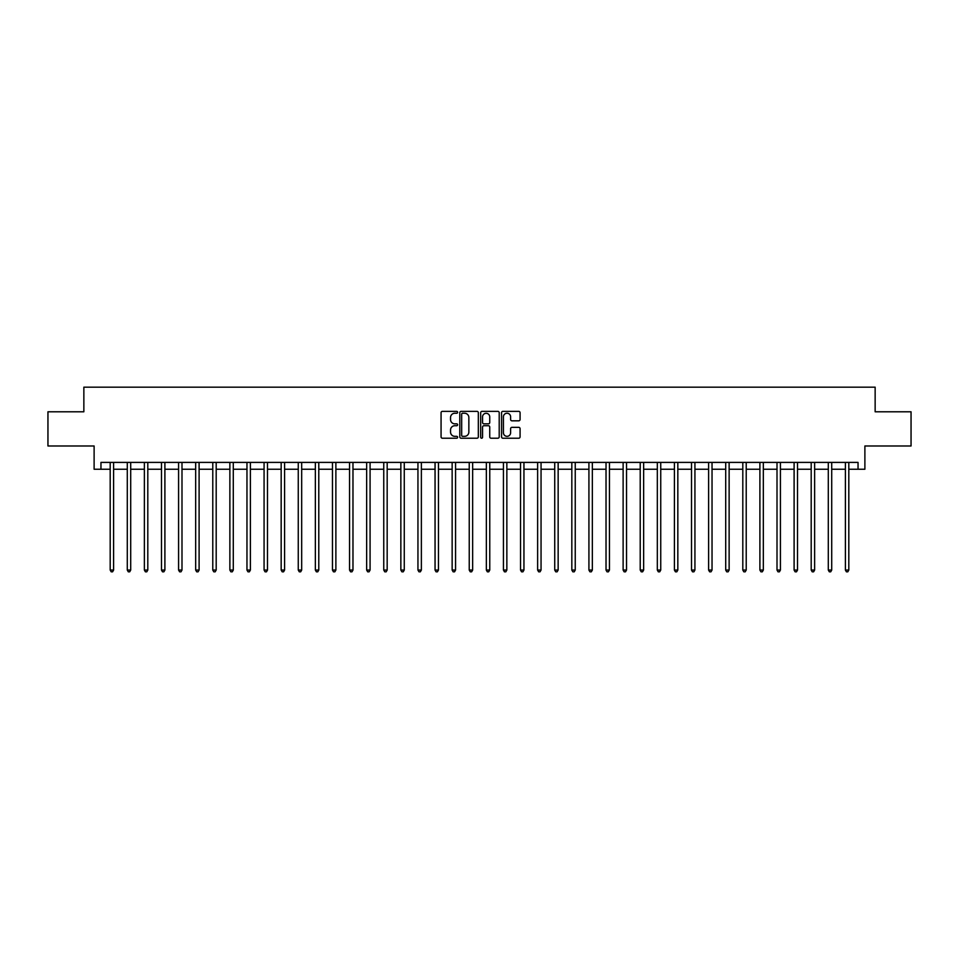 <?xml version="1.0" encoding="UTF-8"?>
<svg xmlns="http://www.w3.org/2000/svg" width="959" height="959" viewBox="0 0 959 959"><rect width="100%" height="100%" fill="white"/><g stroke="black" fill="none" stroke-linecap="round" stroke-linejoin="round"><path stroke-width="1.44" d="M457.611 412.298A0.935 0.935 0 0 0 456.676 411.363L442.411 411.363A1.343 1.343 0 0 0 441.068 412.706L441.068 436.872A1.343 1.343 0 0 0 442.411 438.215L456.676 438.215A0.935 0.935 0 0 0 457.611 437.268A0.935 0.935 0 0 0 456.676 436.333L454.83 436.333A4.292 4.292 0 0 1 450.538 432.041L450.538 430.028A4.292 4.292 0 0 1 454.83 425.724L456.676 425.724A0.935 0.935 0 0 0 457.611 424.789A0.935 0.935 0 0 0 456.676 423.842L454.83 423.842A4.292 4.292 0 0 1 450.538 419.551L450.538 417.537A4.292 4.292 0 0 1 454.83 413.245L456.676 413.245A0.935 0.935 0 0 0 457.611 412.298M518.735 420.821A1.343 1.343 0 0 0 520.078 419.479L520.078 412.706A1.343 1.343 0 0 0 518.735 411.363L502.9 411.363A1.343 1.343 0 0 0 501.557 412.706L501.557 436.872A1.343 1.343 0 0 0 502.9 438.215L518.735 438.215A1.343 1.343 0 0 0 520.078 436.872L520.078 428.685A1.343 1.343 0 0 0 518.735 427.342L511.962 427.342A1.343 1.343 0 0 0 510.62 428.685L510.62 432.737A3.596 3.596 0 0 1 507.023 436.333A3.596 3.596 0 0 1 503.427 432.737L503.427 416.829A3.596 3.596 0 0 1 507.023 413.245A3.596 3.596 0 0 1 510.62 416.829L510.62 419.479A1.343 1.343 0 0 0 511.962 420.821L518.735 420.821M100.959 469.239L100.959 462.406L858.041 462.406L858.041 469.239L864.886 469.239L864.886 445.983L911.05 445.983L911.05 411.795L875.147 411.795L875.147 387.172L83.853 387.172L83.853 411.795L47.95 411.795L47.95 445.983L94.114 445.983L94.114 469.239L110.189 469.239M478.325 412.706A1.343 1.343 0 0 0 476.983 411.363L461.135 411.363A1.343 1.343 0 0 0 459.793 412.706L459.793 436.872A1.343 1.343 0 0 0 461.135 438.215L476.983 438.215A1.343 1.343 0 0 0 478.325 436.872L478.325 412.706M482.017 411.363L497.865 411.363A1.343 1.343 0 0 1 499.207 412.706L499.207 436.872A1.343 1.343 0 0 1 497.865 438.215L491.08 438.215A1.343 1.343 0 0 1 489.737 436.872L489.737 427.067A1.343 1.343 0 0 0 488.395 425.724L483.899 425.724A1.343 1.343 0 0 0 482.557 427.067L482.557 437.268A0.935 0.935 0 0 1 481.61 438.215A0.935 0.935 0 0 1 480.675 437.268L480.675 412.706A1.343 1.343 0 0 1 482.017 411.363M113.606 469.239L127.283 469.239M130.7 469.239L144.377 469.239M147.806 469.239L161.484 469.239M164.9 469.239L178.578 469.239M181.994 469.239L195.672 469.239M199.1 469.239L212.778 469.239M216.195 469.239L229.872 469.239M233.289 469.239L246.966 469.239M250.383 469.239L264.073 469.239M267.489 469.239L281.167 469.239M284.583 469.239L298.261 469.239M301.677 469.239L315.355 469.239M318.784 469.239L332.461 469.239M335.878 469.239L349.555 469.239M352.972 469.239L366.65 469.239M370.078 469.239L383.756 469.239M387.172 469.239L400.85 469.239M404.266 469.239L417.944 469.239M421.373 469.239L435.05 469.239M438.467 469.239L452.145 469.239M455.561 469.239L469.239 469.239M472.655 469.239L486.345 469.239M489.761 469.239L503.439 469.239M506.855 469.239L520.533 469.239M523.95 469.239L537.627 469.239M541.056 469.239L554.734 469.239M558.15 469.239L571.828 469.239M575.244 469.239L588.922 469.239M592.35 469.239L606.028 469.239M609.444 469.239L623.122 469.239M626.539 469.239L640.216 469.239M643.645 469.239L657.323 469.239M660.739 469.239L674.417 469.239M677.833 469.239L691.511 469.239M694.927 469.239L708.617 469.239M712.034 469.239L725.711 469.239M729.128 469.239L742.805 469.239M746.222 469.239L759.9 469.239M763.328 469.239L777.006 469.239M780.422 469.239L794.1 469.239M797.516 469.239L811.194 469.239M814.623 469.239L828.3 469.239M831.717 469.239L845.394 469.239M848.811 469.239L858.041 469.239M462.622 413.245A0.935 0.935 0 0 0 461.675 414.18L461.675 435.398A0.935 0.935 0 0 0 462.622 436.333L464.564 436.333A4.292 4.292 0 0 0 468.855 432.041L468.855 417.537A4.292 4.292 0 0 0 464.564 413.245L462.622 413.245M489.737 416.901A3.596 3.596 0 0 0 486.141 413.305A3.596 3.596 0 0 0 482.557 416.901L482.557 422.499A1.343 1.343 0 0 0 483.899 423.842L488.395 423.842A1.343 1.343 0 0 0 489.737 422.499L489.737 416.901M113.773 462.406L113.701 462.574A1.367 1.367 90.2 0 0 113.606 463.089L113.606 570.054L110.189 570.054L110.189 463.089A1.367 1.367 90.2 0 0 110.093 462.574L110.021 462.406M113.606 570.054L112.575 571.828L111.208 571.828L110.189 570.054M130.868 462.406L130.808 462.574A1.367 1.367 0 0 0 130.7 463.089L130.7 570.054L127.283 570.054L127.283 463.089A1.367 1.367 0 0 0 127.187 462.574L127.115 462.406M130.7 570.054L129.681 571.828L128.314 571.828L127.283 570.054M147.974 462.406L147.902 462.574A1.367 1.367 0 0 0 147.806 463.089L147.806 570.054L144.377 570.054L144.377 463.089A1.367 1.367 0 0 0 144.282 462.574L144.21 462.406M147.806 570.054L146.775 571.828L145.408 571.828L144.377 570.054M165.068 462.406L164.996 462.574A1.367 1.367 0 0 0 164.9 463.089L164.9 570.054L161.484 570.054L161.484 463.089A1.367 1.367 0 0 0 161.376 462.574L161.316 462.406M164.9 570.054L163.869 571.828L162.503 571.828L161.484 570.054M182.162 462.406L182.09 462.574A1.367 1.367 0 0 0 181.994 463.089L181.994 570.054L178.578 570.054L178.578 463.089A1.367 1.367 0 0 0 178.482 462.574L178.41 462.406M181.994 570.054L180.975 571.828L179.609 571.828L178.578 570.054M199.268 462.406L199.196 462.574A1.367 1.367 0 0 0 199.1 463.089L199.1 570.054L195.672 570.054L195.672 463.089A1.367 1.367 0 0 0 195.576 462.574L195.504 462.406M199.1 570.054L198.069 571.828L196.703 571.828L195.672 570.054M216.362 462.406L216.29 462.574A1.367 1.367 0 0 0 216.195 463.089L216.195 570.054L212.778 570.054L212.778 463.089A1.367 1.367 0 0 0 212.67 462.574L212.61 462.406M216.195 570.054L215.164 571.828L213.797 571.828L212.778 570.054M233.457 462.406L233.385 462.574A1.367 1.367 0 0 0 233.289 463.089L233.289 570.054L229.872 570.054L229.872 463.089A1.367 1.367 0 0 0 229.776 462.574L229.704 462.406M233.289 570.054L232.27 571.828L230.891 571.828L229.872 570.054M250.563 462.406L250.491 462.574A1.367 1.367 0 0 0 250.383 463.089L250.383 570.054L246.966 570.054L246.966 463.089A1.367 1.367 0 0 0 246.871 462.574L246.799 462.406M250.383 570.054L249.364 571.828L247.997 571.828L246.966 570.054M267.657 462.406L267.585 462.574A1.367 1.367 0 0 0 267.489 463.089L267.489 570.054L264.073 570.054L264.073 463.089A1.367 1.367 0 0 0 263.965 462.574L263.893 462.406M267.489 570.054L266.458 571.828L265.092 571.828L264.073 570.054M284.751 462.406L284.679 462.574A1.367 1.367 0 0 0 284.583 463.089L284.583 570.054L281.167 570.054L281.167 463.089A1.367 1.367 0 0 0 281.071 462.574L280.999 462.406M284.583 570.054L283.564 571.828L282.186 571.828L281.167 570.054M301.845 462.406L301.785 462.574A1.367 1.367 0 0 0 301.677 463.089L301.677 570.054L298.261 570.054L298.261 463.089A1.367 1.367 0 0 0 298.165 462.574L298.093 462.406M301.677 570.054L300.658 571.828L299.292 571.828L298.261 570.054M318.951 462.406L318.879 462.574A1.367 1.367 0 0 0 318.784 463.089L318.784 570.054L315.355 570.054L315.355 463.089A1.367 1.367 0 0 0 315.259 462.574L315.187 462.406M318.784 570.054L317.753 571.828L316.386 571.828L315.355 570.054M336.046 462.406L335.974 462.574A1.367 1.367 0 0 0 335.878 463.089L335.878 570.054L332.461 570.054L332.461 463.089A1.367 1.367 0 0 0 332.365 462.574L332.293 462.406M335.878 570.054L334.847 571.828L333.48 571.828L332.461 570.054M353.14 462.406L353.08 462.574A1.367 1.367 0 0 0 352.972 463.089L352.972 570.054L349.555 570.054L349.555 463.089A1.367 1.367 0 0 0 349.46 462.574L349.388 462.406M352.972 570.054L351.953 571.828L350.586 571.828L349.555 570.054M370.246 462.406L370.174 462.574A1.367 1.367 0 0 0 370.078 463.089L370.078 570.054L366.65 570.054L366.65 463.089A1.367 1.367 0 0 0 366.554 462.574L366.482 462.406M370.078 570.054L369.047 571.828L367.681 571.828L366.65 570.054M387.34 462.406L387.268 462.574A1.367 1.367 0 0 0 387.172 463.089L387.172 570.054L383.756 570.054L383.756 463.089A1.367 1.367 0 0 0 383.648 462.574L383.588 462.406M387.172 570.054L386.141 571.828L384.775 571.828L383.756 570.054M404.434 462.406L404.362 462.574A1.367 1.367 0 0 0 404.266 463.089L404.266 570.054L400.85 570.054L400.85 463.089A1.367 1.367 0 0 0 400.754 462.574L400.682 462.406M404.266 570.054L403.248 571.828L401.881 571.828L400.85 570.054M421.54 462.406L421.469 462.574A1.367 1.367 0 0 0 421.373 463.089L421.373 570.054L417.944 570.054L417.944 463.089A1.367 1.367 0 0 0 417.848 462.574L417.776 462.406M421.373 570.054L420.342 571.828L418.975 571.828L417.944 570.054M438.635 462.406L438.563 462.574A1.367 1.367 0 0 0 438.467 463.089L438.467 570.054L435.05 570.054L435.05 463.089A1.367 1.367 0 0 0 434.942 462.574L434.883 462.406M438.467 570.054L437.436 571.828L436.069 571.828L435.05 570.054M455.729 462.406L455.657 462.574A1.367 1.367 0 0 0 455.561 463.089L455.561 570.054L452.145 570.054L452.145 463.089A1.367 1.367 0 0 0 452.049 462.574L451.977 462.406M455.561 570.054L454.542 571.828L453.163 571.828L452.145 570.054M472.835 462.406L472.763 462.574A1.367 1.367 0 0 0 472.655 463.089L472.655 570.054L469.239 570.054L469.239 463.089A1.367 1.367 0 0 0 469.143 462.574L469.071 462.406M472.655 570.054L471.636 571.828L470.27 571.828L469.239 570.054M489.929 462.406L489.857 462.574A1.367 1.367 0 0 0 489.761 463.089L489.761 570.054L486.345 570.054L486.345 463.089A1.367 1.367 0 0 0 486.237 462.574L486.165 462.406M489.761 570.054L488.73 571.828L487.364 571.828L486.345 570.054M507.023 462.406L506.951 462.574A1.367 1.367 0 0 0 506.855 463.089L506.855 570.054L503.439 570.054L503.439 463.089A1.367 1.367 0 0 0 503.343 462.574L503.271 462.406M506.855 570.054L505.837 571.828L504.458 571.828L503.439 570.054M524.117 462.406L524.058 462.574A1.367 1.367 0 0 0 523.95 463.089L523.95 570.054L520.533 570.054L520.533 463.089A1.367 1.367 0 0 0 520.437 462.574L520.365 462.406M523.95 570.054L522.931 571.828L521.564 571.828L520.533 570.054M541.224 462.406L541.152 462.574A1.367 1.367 0 0 0 541.056 463.089L541.056 570.054L537.627 570.054L537.627 463.089A1.367 1.367 0 0 0 537.531 462.574L537.46 462.406M541.056 570.054L540.025 571.828L538.658 571.828L537.627 570.054M558.318 462.406L558.246 462.574A1.367 1.367 0 0 0 558.15 463.089L558.15 570.054L554.734 570.054L554.734 463.089A1.367 1.367 0 0 0 554.638 462.574L554.566 462.406M558.15 570.054L557.119 571.828L555.752 571.828L554.734 570.054M575.412 462.406L575.352 462.574A1.367 1.367 0 0 0 575.244 463.089L575.244 570.054L571.828 570.054L571.828 463.089A1.367 1.367 0 0 0 571.732 462.574L571.66 462.406M575.244 570.054L574.225 571.828L572.859 571.828L571.828 570.054M592.518 462.406L592.446 462.574A1.367 1.367 0 0 0 592.35 463.089L592.35 570.054L588.922 570.054L588.922 463.089A1.367 1.367 0 0 0 588.826 462.574L588.754 462.406M592.35 570.054L591.319 571.828L589.953 571.828L588.922 570.054M609.612 462.406L609.54 462.574A1.367 1.367 0 0 0 609.444 463.089L609.444 570.054L606.028 570.054L606.028 463.089A1.367 1.367 0 0 0 605.92 462.574L605.86 462.406M609.444 570.054L608.414 571.828L607.047 571.828L606.028 570.054M626.706 462.406L626.635 462.574A1.367 1.367 0 0 0 626.539 463.089L626.539 570.054L623.122 570.054L623.122 463.089A1.367 1.367 0 0 0 623.026 462.574L622.954 462.406M626.539 570.054L625.52 571.828L624.153 571.828L623.122 570.054M643.813 462.406L643.741 462.574A1.367 1.367 0 0 0 643.645 463.089L643.645 570.054L640.216 570.054L640.216 463.089A1.367 1.367 0 0 0 640.121 462.574L640.049 462.406M643.645 570.054L642.614 571.828L641.247 571.828L640.216 570.054M660.907 462.406L660.835 462.574A1.367 1.367 0 0 0 660.739 463.089L660.739 570.054L657.323 570.054L657.323 463.089A1.367 1.367 0 0 0 657.215 462.574L657.155 462.406M660.739 570.054L659.708 571.828L658.342 571.828L657.323 570.054M678.001 462.406L677.929 462.574A1.367 1.367 0 0 0 677.833 463.089L677.833 570.054L674.417 570.054L674.417 463.089A1.367 1.367 0 0 0 674.321 462.574L674.249 462.406M677.833 570.054L676.814 571.828L675.436 571.828L674.417 570.054M695.107 462.406L695.035 462.574A1.367 1.367 0 0 0 694.927 463.089L694.927 570.054L691.511 570.054L691.511 463.089A1.367 1.367 0 0 0 691.415 462.574L691.343 462.406M694.927 570.054L693.908 571.828L692.542 571.828L691.511 570.054M712.201 462.406L712.129 462.574A1.367 1.367 0 0 0 712.034 463.089L712.034 570.054L708.617 570.054L708.617 463.089A1.367 1.367 0 0 0 708.509 462.574L708.437 462.406M712.034 570.054L711.003 571.828L709.636 571.828L708.617 570.054M729.296 462.406L729.224 462.574A1.367 1.367 0 0 0 729.128 463.089L729.128 570.054L725.711 570.054L725.711 463.089A1.367 1.367 0 0 0 725.615 462.574L725.543 462.406M729.128 570.054L728.109 571.828L726.73 571.828L725.711 570.054M746.39 462.406L746.33 462.574A1.367 1.367 0 0 0 746.222 463.089L746.222 570.054L742.805 570.054L742.805 463.089A1.367 1.367 0 0 0 742.71 462.574L742.638 462.406M746.222 570.054L745.203 571.828L743.836 571.828L742.805 570.054M763.496 462.406L763.424 462.574A1.367 1.367 0 0 0 763.328 463.089L763.328 570.054L759.9 570.054L759.9 463.089A1.367 1.367 0 0 0 759.804 462.574L759.732 462.406M763.328 570.054L762.297 571.828L760.931 571.828L759.9 570.054M780.59 462.406L780.518 462.574A1.367 1.367 0 0 0 780.422 463.089L780.422 570.054L777.006 570.054L777.006 463.089A1.367 1.367 0 0 0 776.91 462.574L776.838 462.406M780.422 570.054L779.391 571.828L778.025 571.828L777.006 570.054M797.684 462.406L797.624 462.574A1.367 1.367 0 0 0 797.516 463.089L797.516 570.054L794.1 570.054L794.1 463.089A1.367 1.367 0 0 0 794.004 462.574L793.932 462.406M797.516 570.054L796.497 571.828L795.131 571.828L794.1 570.054M814.79 462.406L814.718 462.574A1.367 1.367 0 0 0 814.623 463.089L814.623 570.054L811.194 570.054L811.194 463.089A1.367 1.367 0 0 0 811.098 462.574L811.026 462.406M814.623 570.054L813.592 571.828L812.225 571.828L811.194 570.054M831.885 462.406L831.813 462.574A1.367 1.367 0 0 0 831.717 463.089L831.717 570.054L828.3 570.054L828.3 463.089A1.367 1.367 0 0 0 828.192 462.574L828.132 462.406M831.717 570.054L830.686 571.828L829.319 571.828L828.3 570.054M848.979 462.406L848.907 462.574A1.367 1.367 0 0 0 848.811 463.089L848.811 570.054L845.394 570.054L845.394 463.089A1.367 1.367 0 0 0 845.299 462.574L845.227 462.406M848.811 570.054L847.792 571.828L846.425 571.828L845.394 570.054"/></g></svg>
